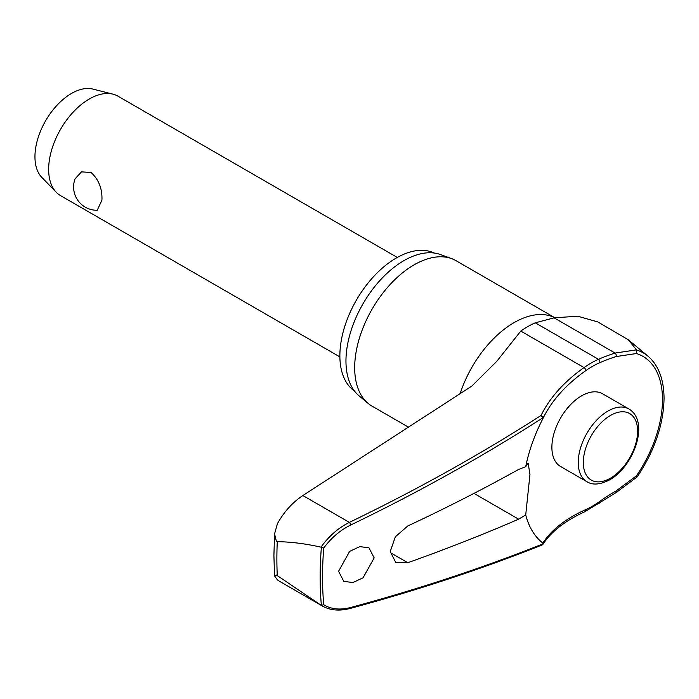 <?xml version="1.0" encoding="UTF-8"?>
<svg xmlns="http://www.w3.org/2000/svg" width="699" height="699" viewBox="0 0 699 699"><rect width="100%" height="100%" fill="white"/><g stroke="black" fill="none" stroke-linecap="round" stroke-linejoin="round"><path stroke-width="1.05" d="M636.579 476.613L636.466 475.801L616.011 490.995A2.149 0.917 60.3 0 1 616.23 491.816A2.149 0.917 60.3 0 1 615.976 492.673L637.235 476.849C654.596 450.724 663.534 424.59 664.05 398.447C663.928 379.47 658.58 365.385 647.99 356.175A97.746 56.436 120 0 0 636.579 349.998L628.296 339.758L597.75 321.907L577.715 316.201L554.097 317.844L535.268 322.816A88.677 51.193 120 0 0 520.799 331.081L496.587 361.54L471.825 386.093L302.859 495.539C292.462 502.485 283.986 511.86 277.442 523.638L274.558 533.887L276.411 541.445L277.285 541.664C290.976 541.856 305.559 543.682 321.007 547.16L321.374 547.3A364.764 210.6 120 0 0 320.151 577.033A364.764 210.6 120 0 0 321.374 605.343L323.716 604.74A363.131 209.656 -60 0 1 322.545 577.086A363.131 209.656 -60 0 1 323.716 548.068L321.374 547.3M542.948 418.535A175.44 111.857 174.2 0 1 545.43 413.721A175.44 111.857 174.2 0 1 585.631 370.75A2.149 1.101 -125.2 0 0 585.71 370.121A2.149 1.101 -125.2 0 0 584.023 367.587A177.371 113.089 -5.8 0 0 541.087 415.433L543.123 417.74M616.011 490.995A175.44 112.74 -6.4 0 0 599.593 501.506A85.575 49.411 -60 0 1 585.631 509.65A175.44 89.481 5.2 0 0 542.852 543.088L543.114 543.822A1574.34 802.976 -174.8 0 1 350.697 607.492C340.186 610.21 331.195 609.292 323.716 604.74M321.374 605.343L322.466 606.094C330.356 610.419 339.565 611.214 350.094 608.471A2.149 1.092 -105.1 0 1 350.085 608.471A2.149 1.092 -105.1 0 0 350.085 608.471C418.019 590.087 482.1 568.881 542.328 544.87L543.114 543.822L542.852 543.088A117.563 67.873 -60 0 1 525.718 514.927L518.632 519.174A1576.28 856.834 -177.3 0 1 407.788 562.712L395.686 562.328L390.234 551.555L395.354 536.78L407.788 525.963A1576.28 960.33 -2.9 0 0 518.632 469.44L525.718 466.679L528.164 463.175L529.956 474.534L525.718 514.927M321.007 605.177L276.411 575.006L274.524 575.862L277.442 579.925L279.451 581.262L322.466 606.094M354.533 391.099A79.8 46.073 -60 0 1 339.871 355.747A79.8 46.073 -60 0 1 373.458 276.769A79.8 46.073 -60 0 1 434.236 253.029M408.662 427.272L372.078 406.154A83.976 48.484 -60 0 1 368.111 403.384A83.976 48.484 -60 0 1 354.681 367.709A83.976 48.484 -60 0 1 388.635 286.144A83.976 48.484 -60 0 1 451.668 258.656A83.976 48.484 -60 0 1 456.045 260.701L554.814 317.722M451.668 258.656L440.615 254.593A81.958 47.322 120 0 0 379.094 281.417A81.958 47.322 120 0 0 345.961 361.025A81.958 47.322 120 0 0 359.059 395.844L368.111 403.384M374.175 557.872L363.078 577.793L352.916 582.555L343.777 581.35L338.561 571.301L349.657 551.38L359.819 546.618L368.958 547.824L374.175 557.872M586.933 481.716L560.581 466.504A41.984 24.238 -60 0 1 551.887 447.281A41.984 24.238 -60 0 1 570.209 405.027A41.984 24.238 -60 0 1 602.564 393.773L628.925 408.994A41.984 24.238 120 0 0 607.929 411.073A41.984 24.238 120 0 0 578.239 462.493A41.984 24.238 120 0 0 586.933 481.716C592.673 485.342 600.275 484.704 609.72 479.811C633.783 466.495 650.14 421.584 628.925 408.994M397.294 257.442L117.965 96.174A57.414 33.15 120 0 0 112.941 94.147A57.414 33.15 120 0 0 70.73 114.881A57.414 33.15 120 0 0 48.65 169.341A57.414 33.15 120 0 0 56.278 192.295A57.414 33.15 120 0 0 60.542 195.624L339.88 356.901M101.94 200.106L97.222 210.277A23.329 23.329 0 0 1 75.038 178.883L81.503 171.858L91.088 172.513C98.751 179.529 102.369 188.73 101.94 200.106M112.941 94.147L92.81 89.07A51.674 29.839 120 0 0 54.819 107.725A51.674 29.839 120 0 0 34.95 156.742A51.674 29.839 120 0 0 41.818 177.397L56.278 192.295M636.579 349.998L636.466 353.528A94.566 54.601 -60 0 1 662.495 399.645A94.566 54.601 -60 0 1 636.466 475.801M323.716 548.068C331.195 537.898 340.186 530.218 350.697 525.019A1574.34 1003.773 -5.8 0 0 543.114 417.644L545.43 413.721M585.631 370.75A85.575 49.411 -60 0 1 599.593 362.772A175.44 88.362 -174.3 0 1 616.011 356.577L636.466 353.528M636.466 349.876L615.085 353.065A177.371 89.341 5.7 0 0 598.493 359.312A88.677 51.193 120 0 0 584.023 367.587L520.799 331.081M541.087 415.433A1572.191 1002.401 174.2 0 1 349.36 522.38C338.246 527.963 328.792 536.229 321.007 547.16M525.718 466.679A117.563 67.873 -60 0 1 530.593 448.042A117.563 67.873 -60 0 1 542.852 418.736M277.285 575.618A373.126 215.432 -60 0 1 276.874 558.877A373.126 215.432 -60 0 1 277.285 541.664M616.011 356.577A2.149 1.215 -107.9 0 0 616.23 355.87A2.149 1.215 -107.9 0 0 615.085 353.065L554.097 317.844M599.593 362.772A2.149 1.381 -113.6 0 0 599.829 362.047A2.149 1.381 -113.6 0 0 598.493 359.312L535.268 322.816M585.631 509.65A2.149 1.372 65.8 0 1 585.71 510.541A2.149 1.372 65.8 0 1 585.072 511.624L615.976 492.673M599.593 501.506A2.149 1.083 54.3 0 1 599.829 502.31A2.149 1.083 54.3 0 1 599.559 503.184M460.108 393.79A83.976 48.484 -60 0 1 554.753 317.739M473.974 493.398L518.632 519.174M583.316 462.493A38.401 22.167 120 0 0 610.463 478.168A38.401 22.167 120 0 0 637.619 431.143A38.401 22.167 120 0 0 610.463 415.468A38.401 22.167 120 0 0 583.316 462.493M350.094 608.471A2.149 1.092 -105.1 0 0 350.697 607.492M302.859 495.539L349.36 522.38A2.149 0.821 64.2 0 1 350.697 525.019M407.788 562.712L390.26 552.586M542.905 544.399C551.301 531.502 565.36 520.58 585.072 511.624M274.558 533.887L273.912 555.522L274.524 575.862M647.99 356.175L628.296 339.758"/></g></svg>
